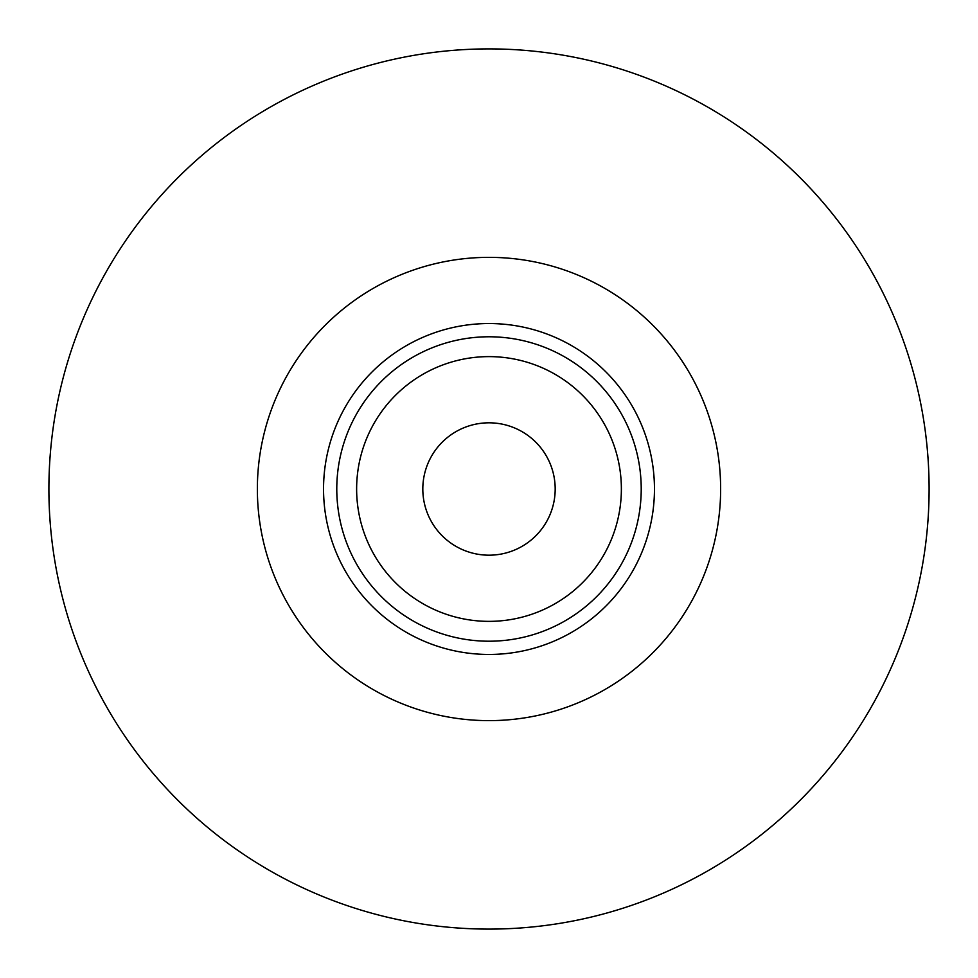 <?xml version="1.0" encoding="UTF-8"?>
<svg xmlns="http://www.w3.org/2000/svg" width="978" height="978" viewBox="0 0 978 978"><rect width="100%" height="100%" fill="white"/><g stroke="black" fill="none" stroke-linecap="round" stroke-linejoin="round"><path stroke-width="1.47" d="M489 654.453A165.453 165.453 0 0 0 632.289 406.273A165.453 165.453 0 0 0 345.711 406.273A165.453 165.453 0 0 0 489 654.453M489 720.627A231.627 231.627 0 0 0 689.6 373.18A231.627 231.627 0 0 0 288.4 373.18A231.627 231.627 0 0 0 489 720.627M489 621.36A132.36 132.36 0 0 0 603.634 422.814A132.36 132.36 0 0 0 374.366 422.814A132.36 132.36 0 0 0 489 621.36M489 929.1A440.1 440.1 0 0 0 870.139 268.95A440.1 440.1 0 0 0 107.861 268.95A440.1 440.1 0 0 0 489 929.1M489 641.213A152.213 152.213 0 0 0 620.822 412.887A152.213 152.213 0 0 0 357.178 412.887A152.213 152.213 0 0 0 489 641.213M489 555.186A66.186 66.186 0 0 0 555.186 489A66.186 66.186 0 0 0 489 422.814A66.186 66.186 0 0 0 422.814 489A66.186 66.186 0 0 0 489 555.186"/></g></svg>
